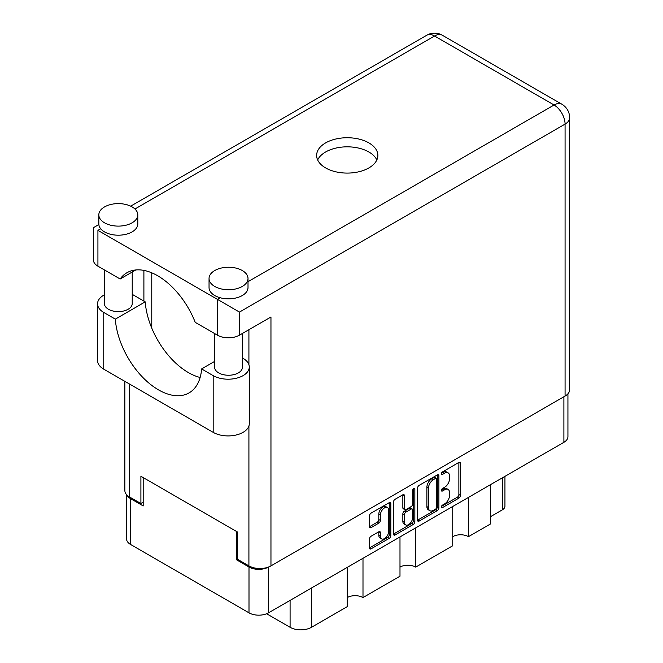 <?xml version="1.0" encoding="UTF-8"?>
<svg xmlns="http://www.w3.org/2000/svg" width="663" height="663" viewBox="0 0 663 663"><rect width="100%" height="100%" fill="white"/><g stroke="black" fill="none" stroke-linecap="round" stroke-linejoin="round"><path stroke-width="0.99" d="M387.449 507.593L385.874 506.681A5.843 3.373 120 0 0 382.949 506.971A5.843 3.373 120 0 0 378.813 514.132L380.388 515.035A5.843 3.373 120 0 1 384.523 507.875A5.843 3.373 120 0 1 387.449 507.593A5.843 3.373 120 0 1 388.659 510.261L388.659 531.411A5.843 3.373 120 0 1 386.106 537.295A5.843 3.373 120 0 1 381.606 538.862A5.843 3.373 120 0 1 380.388 536.185L380.388 532.662A2.188 1.26 120 0 0 379.94 531.66A2.188 1.26 120 0 0 378.846 531.767L371.04 536.276A2.188 1.26 120 0 0 369.498 538.953L369.498 547.961A2.188 1.26 120 0 0 369.946 548.964A2.188 1.26 120 0 0 371.04 548.856L389.28 538.331A2.188 1.26 120 0 0 390.822 535.654L390.822 503.532A2.188 1.26 120 0 0 390.374 502.529A2.188 1.26 120 0 0 389.28 502.637L371.04 513.162A2.188 1.26 120 0 0 369.498 515.839L369.498 526.729A2.188 1.26 120 0 0 369.946 527.731A2.188 1.26 120 0 0 371.04 527.624L378.846 523.115A2.188 1.26 120 0 0 380.388 520.438L380.388 515.035M413.77 488.49L414.856 489.12A1.533 0.887 120 0 0 414.541 488.416A1.533 0.887 120 0 0 413.77 488.49A1.533 0.887 120 0 0 412.693 490.371L412.693 503.93A2.188 1.26 120 0 1 411.143 506.607L405.971 509.598A2.188 1.26 120 0 1 404.878 509.706A2.188 1.26 120 0 1 404.422 508.703L404.422 495.675A2.188 1.26 120 0 0 403.974 494.673A2.188 1.26 120 0 0 402.88 494.78L404.422 495.675M417.557 488.092L417.557 520.215A2.188 1.26 120 0 0 418.013 521.217A2.188 1.26 120 0 0 419.107 521.11L437.34 510.576A2.188 1.26 120 0 0 438.889 507.899L438.889 475.777A2.188 1.26 120 0 0 438.434 474.783A2.188 1.26 120 0 0 437.34 474.89L419.107 485.415A2.188 1.26 120 0 0 417.557 488.092M567.934 393.805L567.934 436.668A13.807 7.973 180 0 1 563.898 442.304L268.523 612.836A13.807 7.973 180 0 1 248.998 612.836L130.594 544.48A13.807 7.973 180 0 1 126.55 538.845L126.55 494.615M444.608 503.888L442.478 505.115A1.533 0.887 120 0 0 441.483 506.457A1.533 0.887 120 0 0 441.715 507.684A1.533 0.887 120 0 0 442.478 507.609L458.904 498.128A2.188 1.26 120 0 0 460.445 495.452L460.445 463.329A2.188 1.26 120 0 0 459.998 462.335A2.188 1.26 120 0 0 458.904 462.442L442.478 471.923A1.533 0.887 120 0 0 441.483 473.266A1.533 0.887 120 0 0 441.715 474.493A1.533 0.887 120 0 0 442.478 474.418L444.608 473.191A6.995 4.036 120 0 1 448.105 472.843A6.995 4.036 120 0 1 449.547 476.051L449.547 478.727A6.995 4.036 120 0 1 444.608 487.288L442.478 488.515A1.533 0.887 120 0 0 441.483 489.866A1.533 0.887 120 0 0 441.715 491.092A1.533 0.887 120 0 0 442.478 491.018L444.608 489.791A6.995 4.036 120 0 1 448.105 489.443A6.995 4.036 120 0 1 449.547 492.642L449.547 495.319A6.995 4.036 120 0 1 444.608 503.888M393.524 534.055L411.731 523.546L413.306 524.45A2.188 1.26 120 0 0 414.856 521.773L414.856 489.12M413.306 524.45L395.073 534.983A2.188 1.26 120 0 1 393.979 535.091A2.188 1.26 120 0 1 393.524 534.088L393.524 501.966A2.188 1.26 120 0 1 395.073 499.289L402.88 494.78M362.993 558.296L362.993 597.562L399.988 576.205L399.988 536.931M468.484 497.391L468.484 536.657L490.521 523.936L490.521 484.661M415.734 527.839L415.734 567.114L452.738 545.748L452.738 506.482M237.42 559.158L236.401 559.746L248.998 567.022A13.807 7.973 0 0 0 268.457 567.056M236.401 559.746L236.401 531.386M127.039 495.128A13.807 7.973 0 0 0 130.594 498.659L143.191 505.935L143.191 477.575M504.941 476.341L504.941 506.209A8.909 5.138 180 0 1 502.33 509.847L490.521 516.659M311.502 588.023L311.502 627.289L347.246 606.653L347.246 567.387M266.634 613.747L290.087 627.289L290.087 600.38M452.738 536.657A11.13 6.431 180 0 1 468.484 536.657M399.988 567.114A11.13 6.431 180 0 1 415.734 567.114M347.246 597.562A11.13 6.431 180 0 1 362.993 597.562M311.502 627.289A15.141 8.743 180 0 1 290.087 627.289M448.105 489.443L446.53 488.532A6.995 4.036 120 0 0 443.033 488.88L444.608 489.791M441.517 489.75L443.033 488.88M448.105 472.843L446.53 471.94A6.995 4.036 120 0 0 443.033 472.28L444.608 473.191M441.517 473.158L443.033 472.28M441.517 506.35L457.329 497.225A2.188 1.26 120 0 0 458.871 494.548L458.871 462.459M417.557 520.182L435.765 509.673A2.188 1.26 120 0 0 437.315 506.996L437.315 474.907M435.641 509.06A1.533 0.887 120 0 0 436.726 507.187L436.726 478.993A1.533 0.887 120 0 0 436.403 478.288A1.533 0.887 120 0 0 435.641 478.363L433.403 479.664A6.995 4.036 120 0 0 428.455 488.225L428.455 507.502A6.995 4.036 120 0 0 429.906 510.701A6.995 4.036 120 0 0 433.403 510.353L435.641 509.06M436.403 478.288L434.829 477.385A1.533 0.887 120 0 0 434.066 477.459L435.641 478.363M429.906 510.701L428.331 509.789A6.995 4.036 120 0 1 426.881 506.59L426.881 487.313A6.995 4.036 120 0 1 431.828 478.752L434.066 477.459M402.847 494.805L402.847 507.792A2.188 1.26 120 0 0 403.303 508.794L404.878 509.706M413.281 488.913L413.281 520.869L414.856 521.773M404.422 522.22A5.843 3.373 120 0 0 405.632 524.897A5.843 3.373 120 0 0 410.14 523.331A5.843 3.373 120 0 0 412.693 517.447L412.693 509.996A2.188 1.26 120 0 0 412.237 508.993A2.188 1.26 120 0 0 411.143 509.109L405.971 512.093A2.188 1.26 120 0 0 404.422 514.77L404.422 522.22L402.847 521.317A5.843 3.373 120 0 0 404.057 523.985L405.632 524.897M412.237 508.993L410.662 508.09A2.188 1.26 120 0 0 409.568 508.198L411.143 509.109M402.847 521.317L402.847 513.866A2.188 1.26 120 0 1 404.397 511.19L409.568 508.198M411.731 523.546A2.188 1.26 120 0 0 413.281 520.869M381.606 538.862L380.032 537.95A5.843 3.373 120 0 1 378.813 535.273L378.813 531.784M371.04 527.624L369.498 526.729L377.272 522.204A2.188 1.26 120 0 0 378.813 519.527L378.813 514.132M369.498 547.928L387.706 537.42A2.188 1.26 120 0 0 389.247 534.743L389.247 502.653L390.822 503.532M214.613 361.434L201.61 368.943L213.179 375.623A21.15 12.216 0 0 0 243.089 375.623A21.15 12.216 0 0 0 249.288 366.987A21.15 12.216 0 0 0 243.089 358.351L242.443 357.979M213.179 375.623L213.179 432.342A21.15 12.216 0 0 0 243.089 432.342A21.15 12.216 0 0 0 249.288 423.707L249.288 366.987M104.539 206.906A19.484 11.246 0 0 0 98.828 214.862A19.484 11.246 0 0 0 110.862 225.254A19.484 11.246 0 0 0 132.094 222.818A19.484 11.246 0 0 0 137.796 214.862A19.484 11.246 0 0 0 125.771 204.469A19.484 11.246 0 0 0 104.539 206.906M98.828 214.862L98.828 223.953A19.484 11.246 0 0 0 100.701 228.76A19.484 11.246 0 0 0 132.094 231.901A19.484 11.246 0 0 0 137.796 223.953L137.796 214.862M214.754 270.537A19.484 11.246 0 0 0 209.044 278.493A19.484 11.246 0 0 0 221.069 288.886A19.484 11.246 0 0 0 242.302 286.449A19.484 11.246 0 0 0 248.012 278.493A19.484 11.246 0 0 0 235.987 268.101A19.484 11.246 0 0 0 214.754 270.537M209.044 278.493L209.044 287.585A19.484 11.246 0 0 0 220.199 297.753A19.484 11.246 0 0 0 242.302 295.532A19.484 11.246 0 0 0 248.012 287.585L248.012 278.493M368.893 167.913A30.614 17.677 0 0 0 377.86 155.407A30.614 17.677 0 0 0 358.965 139.081A30.614 17.677 0 0 0 325.599 142.91A30.614 17.677 0 0 0 316.632 155.407A30.614 17.677 0 0 0 335.528 171.742A30.614 17.677 0 0 0 368.893 167.913M317.66 159.957A30.614 17.677 180 0 1 325.599 152.001A30.614 17.677 180 0 1 355.194 147.435A30.614 17.677 180 0 1 376.833 159.957M242.443 333.456L242.443 367.211A13.915 8.031 180 0 1 238.365 372.896A13.915 8.031 180 0 1 223.199 374.636A13.915 8.031 180 0 1 214.613 367.211L214.613 333.547M132.227 272.012L132.227 303.579A13.915 8.031 180 0 1 128.158 309.265A13.915 8.031 180 0 1 112.992 311.005A13.915 8.031 180 0 1 104.398 303.579L104.398 269.916M248.012 281.7L554.053 105.003A15.589 9 -120 0 1 565.075 124.097A15.589 9 0 0 0 569.641 117.732L569.641 389.711A15.589 9 180 0 1 565.075 396.076L565.075 124.097L239.467 312.082L97.925 230.359C91.983 226.928 91.983 226.928 97.925 230.359L97.925 266.178L120.136 278.999L135.791 269.957M97.925 266.178A15.589 9 180 0 1 93.359 259.813L93.359 227.724L98.862 224.55M129.418 383.985L129.418 496.885L140.904 503.524L143.191 502.206M129.418 496.885A15.589 9 180 0 1 124.851 490.529L124.851 381.349M565.075 396.076L270.96 565.887A15.589 9 180 0 1 248.915 565.887L237.42 559.249L237.42 531.975L140.904 476.258L140.904 503.524M143.896 301.085L143.896 270.396M239.467 312.082L239.467 335.171L270.96 316.989L270.96 565.887M151.769 328.144L151.769 272.825M239.467 335.171A15.589 9 180 0 1 217.431 335.171L217.431 299.353L220.199 297.753M120.136 278.999A61.452 35.479 -120 0 1 126.948 272.725A61.452 35.479 -120 0 1 195.22 322.351L217.431 335.171M200.135 377.487A61.236 35.354 60 0 1 145.23 301.856L133.669 295.176A21.15 12.216 180 0 0 132.227 294.422M213.179 432.342L103.751 369.167A21.15 12.216 180 0 1 97.552 360.531L97.552 303.811A21.15 12.216 180 0 1 104.398 294.82M145.23 301.856L115.321 319.127L103.751 312.447A21.15 12.216 180 0 1 97.552 303.811M115.321 319.127A61.236 35.354 -120 0 0 143.581 378.208A61.236 35.354 -120 0 0 189.079 392.886A61.236 35.354 -120 0 0 201.61 368.943M563.898 442.304L563.898 396.764M268.523 567.031L268.523 612.836M248.998 612.836L248.998 567.022M130.594 498.659L130.594 544.48M502.33 509.847L502.33 477.849M441.401 490.388L442.478 491.018M441.401 473.796L442.478 474.418M458.904 462.442L460.445 463.329M458.871 494.548L460.445 495.452M457.329 497.225L458.904 498.128M441.401 506.988L442.478 507.609M437.34 474.89L438.889 475.777M437.315 506.996L438.889 507.899M435.765 509.673L437.34 510.576M417.557 520.215L419.107 521.11M431.828 478.752L433.403 479.664M426.881 487.313L428.455 488.225M426.881 506.59L428.455 507.502M393.524 534.088L395.073 534.983M402.847 507.792L404.422 508.703M404.397 511.19L405.971 512.093M402.847 513.866L404.422 514.77M378.846 531.767L380.388 532.662M378.813 535.273L380.388 536.185M378.813 519.527L380.388 520.438M377.272 522.204L378.846 523.115M389.247 534.743L390.822 535.654M387.706 537.42L389.28 538.331M369.498 547.961L371.04 548.856M569.641 117.732A15.589 15.589 0 0 0 561.851 104.232A15.589 9 120 0 0 554.053 105.003L434.547 36.009L134.937 208.994M100.701 228.76L97.925 230.359M248.915 565.887L248.915 425.986M248.915 364.716L248.915 329.718M426.757 35.238A15.589 9 60 0 1 434.547 36.009A15.589 9 120 0 1 442.345 35.238A15.589 15.589 0 0 0 426.757 35.238L130.686 206.168M103.751 312.447L103.751 369.167M561.851 104.232L442.345 35.238"/></g></svg>
